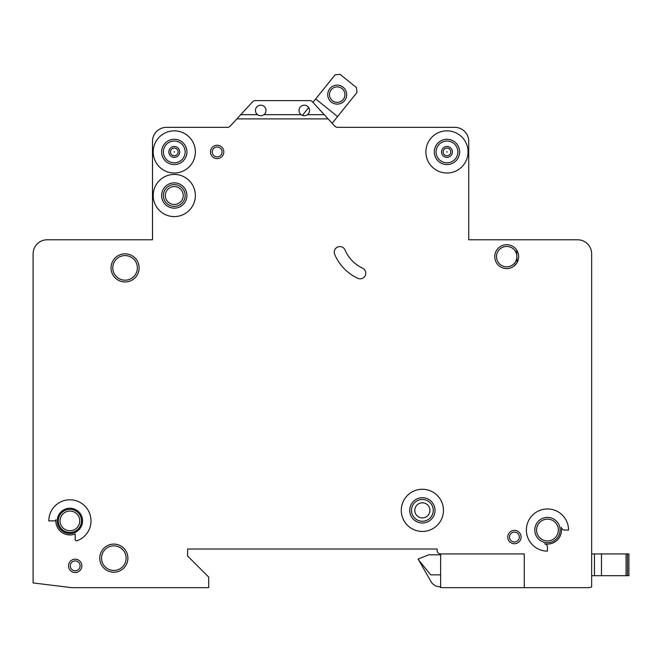 <?xml version="1.0" encoding="UTF-8"?>
<svg xmlns="http://www.w3.org/2000/svg" width="662" height="662" viewBox="0 0 662 662"><rect width="100%" height="100%" fill="white"/><g stroke="black" fill="none" stroke-linecap="round" stroke-linejoin="round"><path stroke-width="0.99" d="M346.698 94.625A9.491 9.491 0 0 1 337.206 104.116A9.491 9.491 0 0 1 327.715 94.625A9.491 9.491 0 0 1 337.206 85.141A9.491 9.491 0 0 1 346.698 94.625M329.477 94.625A7.729 7.729 0 0 0 337.206 102.362A7.729 7.729 0 0 0 344.935 94.625A7.729 7.729 0 0 0 337.206 86.896A7.729 7.729 0 0 0 329.477 94.625M332.175 123.264L356.967 92.506L356.437 87.566L340.028 74.334L335.088 74.864L312.919 102.362L312.365 101.758A3.517 3.517 0 0 0 309.783 100.624L255.234 100.624A3.517 3.517 0 0 0 252.644 101.758L240.745 114.683L257.559 114.683C259.67 116.065 261.771 116.065 263.881 114.683A5.271 5.271 0 0 0 260.72 105.192A5.271 5.271 0 0 0 257.559 114.683M308.707 107.583L302.41 115.387M337.562 116.578L315.675 98.936M628.9 575.717L628.9 553.928L628.9 575.717L594.459 575.717L594.459 553.928L591.654 553.928M591.654 575.717L594.459 575.717L594.459 553.928L628.9 553.928M170.448 151.929A3.831 3.831 0 0 1 174.272 148.098A3.831 3.831 0 0 1 178.103 151.929A3.831 3.831 0 0 1 174.272 155.76A3.831 3.831 0 0 1 170.448 151.929M443.135 151.929A3.831 3.831 0 0 1 446.966 148.098A3.831 3.831 0 0 1 450.789 151.929A3.831 3.831 0 0 1 446.966 155.76A3.831 3.831 0 0 1 443.135 151.929M521.11 537.064A6.678 6.678 0 0 1 514.432 543.742A6.678 6.678 0 0 1 507.754 537.064A6.678 6.678 0 0 1 514.432 530.386A6.678 6.678 0 0 1 521.11 537.064M81.856 565.878A6.678 6.678 0 0 1 75.178 572.556A6.678 6.678 0 0 1 68.5 565.878A6.678 6.678 0 0 1 75.178 559.2A6.678 6.678 0 0 1 81.856 565.878M165.318 195.505A8.962 8.962 0 0 0 174.272 204.467A8.962 8.962 0 0 0 183.233 195.505A8.962 8.962 0 0 0 174.272 186.543A8.962 8.962 0 0 0 165.318 195.505M414.809 510.361A7.555 7.555 0 0 0 422.364 517.916A7.555 7.555 0 0 0 429.919 510.361A7.555 7.555 0 0 0 422.364 502.806A7.555 7.555 0 0 0 414.809 510.361M334.244 252.189A5.619 5.619 0 0 1 345.034 249.996A35.144 35.144 0 0 0 362.536 268.11A5.619 5.619 0 0 1 365.25 275.582A5.619 5.619 0 0 1 357.778 278.305A46.381 46.381 0 0 1 334.691 254.39A5.619 5.619 0 0 1 334.244 252.189M446.643 151.929L447.28 151.929L446.643 151.929M173.957 151.929L174.594 151.929L173.957 151.929M443.449 510.361A21.085 21.085 0 0 0 422.364 489.276A21.085 21.085 0 0 0 401.28 510.361A21.085 21.085 0 0 0 422.364 531.445A21.085 21.085 0 0 0 443.449 510.361M409.712 510.361A12.652 12.652 0 0 0 422.364 523.005A12.652 12.652 0 0 0 435.017 510.361A12.652 12.652 0 0 0 422.364 497.708A12.652 12.652 0 0 0 409.712 510.361M526.381 530.039A21.085 21.085 0 0 0 547.466 551.123L547.466 547.251A3.517 3.517 0 0 0 544.652 543.808A14.059 14.059 0 0 0 561.235 527.225A3.517 3.517 0 0 0 564.678 530.039L568.55 530.039A21.085 21.085 0 0 0 547.466 508.954A21.085 21.085 0 0 0 526.381 530.039M534.813 530.039A12.652 12.652 0 0 0 547.466 542.691A12.652 12.652 0 0 0 560.11 530.039A12.652 12.652 0 0 0 547.466 517.386A12.652 12.652 0 0 0 534.813 530.039M195.356 195.505A21.085 21.085 0 0 0 174.272 174.42A21.085 21.085 0 0 0 153.195 195.505A21.085 21.085 0 0 0 174.272 216.59A21.085 21.085 0 0 0 195.356 195.505M161.627 195.505A12.652 12.652 0 0 0 174.272 208.158A12.652 12.652 0 0 0 186.924 195.505A12.652 12.652 0 0 0 174.272 182.853A12.652 12.652 0 0 0 161.627 195.505M161.627 151.929A12.652 12.652 0 0 0 174.272 164.581A12.652 12.652 0 0 0 186.924 151.929A12.652 12.652 0 0 0 174.272 139.277A12.652 12.652 0 0 0 161.627 151.929M195.356 151.929A21.085 21.085 0 0 0 174.272 130.844A21.085 21.085 0 0 0 153.195 151.929A21.085 21.085 0 0 0 174.272 173.014A21.085 21.085 0 0 0 195.356 151.929M434.313 151.929A12.652 12.652 0 0 0 446.966 164.581A12.652 12.652 0 0 0 459.61 151.929A12.652 12.652 0 0 0 446.966 139.277A12.652 12.652 0 0 0 434.313 151.929M468.042 151.929A21.085 21.085 0 0 0 446.966 130.844A21.085 21.085 0 0 0 425.881 151.929A21.085 21.085 0 0 0 446.966 173.014A21.085 21.085 0 0 0 468.042 151.929M58.314 520.903A11.593 11.593 0 0 0 69.907 532.496A11.593 11.593 0 0 0 81.509 520.903A11.593 11.593 0 0 0 69.907 509.301A11.593 11.593 0 0 0 58.314 520.903M57.255 520.903A12.652 12.652 0 0 0 69.907 533.547A12.652 12.652 0 0 0 82.56 520.903A12.652 12.652 0 0 0 69.907 508.251A12.652 12.652 0 0 0 57.255 520.903M75.178 533.928A14.059 14.059 0 0 1 55.914 519.62A1.407 1.407 0 0 1 54.516 520.903L48.822 520.903A21.085 21.085 0 0 1 90.437 516.079A21.085 21.085 0 0 1 77.065 540.73A1.407 1.407 0 0 1 75.178 539.414L75.178 533.928M516.592 249.955L517.121 262.5L513.729 266.306M99.78 558.149A14.059 14.059 0 0 0 113.831 572.208A14.059 14.059 0 0 0 127.89 558.149A14.059 14.059 0 0 0 113.831 544.09A14.059 14.059 0 0 0 99.78 558.149M111.026 267.895A14.059 14.059 0 0 0 125.077 281.946A14.059 14.059 0 0 0 139.136 267.895A14.059 14.059 0 0 0 125.077 253.836A14.059 14.059 0 0 0 111.026 267.895M494.754 256.649A11.949 11.949 0 0 0 506.703 268.598A11.949 11.949 0 0 0 518.644 256.649A11.949 11.949 0 0 0 506.703 244.7A11.949 11.949 0 0 0 494.754 256.649M210.466 151.929A6.678 6.678 0 0 0 217.144 158.607A6.678 6.678 0 0 0 223.822 151.929A6.678 6.678 0 0 0 217.144 145.251A6.678 6.678 0 0 0 210.466 151.929M301.127 114.683C303.237 116.065 305.348 116.065 307.458 114.683A5.271 5.271 0 0 0 304.297 105.192A5.271 5.271 0 0 0 301.127 114.683L263.881 114.683M524.271 587.666L589.296 587.666L591.654 586.929L591.654 253.836A14.059 14.059 0 0 0 577.595 239.776L468.746 239.776L468.746 141.387A14.059 14.059 0 0 0 454.695 127.327L337.322 127.327A3.517 3.517 0 0 1 334.873 126.202L328.153 118.895L236.864 118.895L230.136 126.202A3.517 3.517 0 0 1 227.687 127.327L166.543 127.327A14.059 14.059 0 0 0 152.492 141.387L152.492 239.776L47.159 239.776A14.059 14.059 0 0 0 33.1 253.836L33.1 582.932L71.67 587.666L208.712 587.666L208.712 577.123L187.627 556.039L187.627 549.013L437.127 549.013L437.127 550.42A3.517 3.517 0 0 0 440.635 553.928L440.635 587.666L524.271 587.666L524.271 553.928L440.635 553.928M307.458 114.683L324.264 114.683L328.153 118.895M324.264 114.683L312.365 101.758M236.864 118.895L240.745 114.683M255.234 100.624L309.783 100.624M440.635 554.814L428.686 554.814L418.144 559.026L430.929 581.517A10.542 10.542 0 0 0 440.056 586.789L440.635 586.789M418.144 559.382L430.664 574.839L440.635 574.839M627.493 575.717L627.493 553.928M626.087 575.717L626.087 553.928M601.485 575.717L601.485 553.928M168.835 151.929A5.437 5.437 0 0 1 174.272 146.492A5.437 5.437 0 0 1 179.716 151.929A5.437 5.437 0 0 1 174.272 157.374A5.437 5.437 0 0 1 168.835 151.929M441.521 151.929A5.437 5.437 0 0 1 446.966 146.492A5.437 5.437 0 0 1 452.403 151.929A5.437 5.437 0 0 1 446.966 157.374A5.437 5.437 0 0 1 441.521 151.929M163.382 151.929A10.89 10.89 0 0 0 174.272 162.819A10.89 10.89 0 0 0 185.17 151.929A10.89 10.89 0 0 0 174.272 141.039A10.89 10.89 0 0 0 163.382 151.929M436.068 151.929A10.89 10.89 0 0 0 446.966 162.819A10.89 10.89 0 0 0 457.856 151.929A10.89 10.89 0 0 0 446.966 141.039A10.89 10.89 0 0 0 436.068 151.929M496.508 256.649A10.187 10.187 0 0 0 506.703 266.836A10.187 10.187 0 0 0 516.89 256.649A10.187 10.187 0 0 0 506.703 246.454A10.187 10.187 0 0 0 496.508 256.649M536.568 530.039A10.89 10.89 0 0 0 547.466 540.928A10.89 10.89 0 0 0 558.356 530.039A10.89 10.89 0 0 0 547.466 519.14A10.89 10.89 0 0 0 536.568 530.039M60.068 520.903A9.839 9.839 0 0 0 69.907 530.742A9.839 9.839 0 0 0 79.746 520.903A9.839 9.839 0 0 0 69.907 511.064A9.839 9.839 0 0 0 60.068 520.903M101.534 558.149A12.297 12.297 0 0 0 113.831 570.445A12.297 12.297 0 0 0 126.136 558.149A12.297 12.297 0 0 0 113.831 545.852A12.297 12.297 0 0 0 101.534 558.149M163.382 195.505A10.89 10.89 0 0 0 174.272 206.395A10.89 10.89 0 0 0 185.17 195.505A10.89 10.89 0 0 0 174.272 184.607A10.89 10.89 0 0 0 163.382 195.505M212.229 151.929A4.924 4.924 0 0 0 217.144 156.853A4.924 4.924 0 0 0 222.068 151.929A4.924 4.924 0 0 0 217.144 147.014A4.924 4.924 0 0 0 212.229 151.929M411.474 510.361A10.89 10.89 0 0 0 422.364 521.251A10.89 10.89 0 0 0 433.254 510.361A10.89 10.89 0 0 0 422.364 499.462A10.89 10.89 0 0 0 411.474 510.361M112.78 267.895A12.297 12.297 0 0 0 125.077 280.192A12.297 12.297 0 0 0 137.382 267.895A12.297 12.297 0 0 0 125.077 255.59A12.297 12.297 0 0 0 112.78 267.895M509.508 537.064A4.924 4.924 0 0 0 514.432 541.988A4.924 4.924 0 0 0 519.347 537.064A4.924 4.924 0 0 0 514.432 532.149A4.924 4.924 0 0 0 509.508 537.064M70.263 565.878A4.924 4.924 0 0 0 75.178 570.801A4.924 4.924 0 0 0 80.102 565.878A4.924 4.924 0 0 0 75.178 560.962A4.924 4.924 0 0 0 70.263 565.878"/></g></svg>
